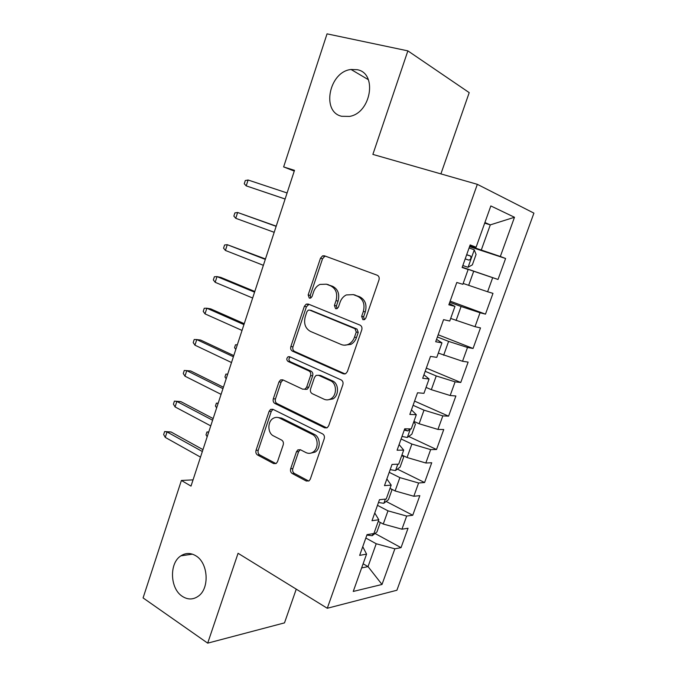 <?xml version="1.0" encoding="UTF-8"?>
<svg xmlns="http://www.w3.org/2000/svg" width="677" height="677" viewBox="0 0 677 677"><rect width="100%" height="100%" fill="white"/><g stroke="black" fill="none" stroke-linecap="round" stroke-linejoin="round"><path stroke-width="1.02" d="M362.889 319.688L364.556 319.586L365.842 318.038L378.985 279.931C379.552 277.68 378.951 276.098 377.182 275.209L324.461 255.804L322.599 255.847L320.475 258.242L308.162 294.944L309.296 298.125L310.701 298.083L312.055 296.501L313.646 291.762C314.898 288.258 317.014 285.804 319.993 284.408L326.382 284.196L330.655 285.855C335.987 288.69 337.781 293.615 336.037 300.639L334.404 305.454L335.589 308.704L337.121 308.636L338.441 307.07L340.082 302.247C341.31 298.828 343.383 296.399 346.302 294.944L353.284 294.622L357.718 296.34C363.253 299.268 365.123 304.312 363.337 311.462L361.653 316.362L362.889 319.688M195.856 555.809C190.702 552.728 185.718 552.737 180.903 555.834C169.055 563.086 169.919 588.702 182.384 596.395C187.8 599.839 193.08 599.797 198.217 596.259C209.845 588.525 208.271 562.858 195.856 555.809M357.177 69.697L351.05 69.486C329.064 71.627 321.067 112.01 341.716 116.283L349.518 116.41C371.114 113.101 377.707 73.048 357.177 69.697M290.67 468.721C290.145 470.845 290.678 472.453 292.269 473.545L306.309 481.042L309.034 480.882L310.294 479.147L324.232 438.721C324.774 436.547 324.215 434.93 322.557 433.864L272.899 409.289L270.622 409.373L269.124 411.303L256.033 450.307C255.525 452.388 256.024 453.945 257.539 454.986L273.677 463.61L276.165 463.5L277.494 461.714L283.223 444.84C283.739 442.716 283.223 441.142 281.649 440.092L273.525 435.912C267.44 433.17 267.322 421.416 273.322 418.293C275.378 417.15 277.452 417.066 279.55 418.056L312.173 434.329C318.359 437.02 318.901 448.623 312.994 452.143C310.684 453.59 308.323 453.725 305.919 452.566L300.41 449.74L297.846 449.875L296.484 451.694L290.67 468.721L292.811 468.628C292.286 470.743 292.819 472.351 294.41 473.443L308.737 481.059M193.047 479.866L181.394 480.458L191.007 486.103L294.503 170.342L283.638 166.923L294.258 171.086M181.394 480.458L143.084 597.918L207.695 643.15L284.501 622.874L296.255 589.142M440.905 173.896L469.212 92.631L407.867 50.868L372.875 154.407L477.336 184.33L327.279 608.268L238.067 553.287L207.695 643.15M407.867 50.868L327.042 33.85L283.638 166.923M343.239 373.78L345.769 373.619L347.386 371.58L361.763 329.877C362.322 327.651 361.738 326.06 360.003 325.104L308.255 304.049L306.232 304.117L304.337 306.351L290.848 346.548C290.323 348.672 290.848 350.204 292.43 351.143L343.239 373.78L344.915 373.958M342.85 384.731L328.692 425.782L327.27 427.661L324.63 427.83L274.854 403.45C273.305 402.46 272.797 400.911 273.313 398.812L278.983 381.921L280.574 379.915L282.791 379.831L302.729 389.199L305.107 389.08L306.673 387.092L310.565 375.625C311.098 373.476 310.557 371.91 308.932 370.928L288.038 361.433C286.371 359.927 286.396 358.37 288.114 356.754L289.629 356.703L341.132 379.907C342.833 380.914 343.4 382.522 342.85 384.731M477.336 184.33L533.916 213.128L396.908 590.242L327.279 608.268M469.542 246.665L505.601 258.487L500.337 256.481L514.486 217.266L490.833 205.935L476.1 247.207L470.16 244.93L462.129 267.508L468.137 269.514L462.865 284.306L456.797 282.478L448.843 304.819L454.978 306.385L449.756 321.025L443.57 319.637L435.7 341.741L441.963 342.867L436.783 357.363L430.487 356.407L422.693 378.282L429.074 378.985L423.954 393.32L417.531 392.787L409.83 414.442L416.313 414.722L411.244 428.922L404.719 428.795L397.086 450.222L403.687 450.103L398.677 464.151L392.034 464.43L384.485 485.637L391.188 485.121L386.228 499.025L379.475 499.702L372.003 520.698L378.815 519.784L373.907 533.552L367.044 534.618L359.656 555.394L366.57 554.099L362.754 546.694M505.601 258.487L498.018 279.457L492.687 277.688L487.609 291.753L463.17 283.451M450.154 301.155L485.477 314.136L492.983 293.369L487.609 291.753M485.477 314.136L480.035 312.749L475.009 326.678L450.679 318.444M438.18 334.785L473.054 348.469L480.492 327.913L475.009 326.678M473.054 348.469L467.511 347.47L462.535 361.264L438.307 353.098M426.324 368.102L460.758 382.48L468.129 362.11L462.535 361.264M460.758 382.48L455.105 381.853L450.18 395.512L431.334 389.681L426.061 387.413M414.578 401.097L448.58 416.152L455.875 395.986L450.18 395.512M448.58 416.152L442.826 415.898L437.943 429.421L419.131 423.768L413.935 421.39M408.671 436.462L436.521 449.503L443.748 429.531L437.943 429.421M436.521 449.503L430.657 449.613L425.825 463L407.055 457.517L401.926 455.037M397.382 469.11L424.581 482.532L431.731 462.755L425.825 463M424.581 482.532L418.614 482.997L413.825 496.258L395.097 490.943L390.028 488.362M386.161 501.445L412.742 515.248L419.833 495.657L413.825 496.258M412.742 515.248L406.682 516.06L401.943 529.194L383.258 524.04L378.257 521.366M375.016 533.476L401.029 547.659L408.045 528.246L401.943 529.194M401.029 547.659L394.869 548.81L382.006 584.471L353.242 591.453L366.57 554.099M378.815 519.784L374.745 512.997M363.109 563.797L368.034 566.607L376.209 543.749L365.834 538.029M394.869 548.81L376.209 543.749M382.006 584.471L368.034 566.607L361.636 567.935M391.188 485.121L386.863 478.961M383.258 524.04L387.98 510.839L377.478 505.33M406.682 516.06L387.98 510.839M403.687 450.103L399.1 444.577M395.097 490.943L399.87 477.615L389.224 472.309M418.614 482.997L399.87 477.615M416.313 414.722L411.455 409.856M407.055 457.517L411.878 444.053L401.097 438.967M430.657 449.613L411.878 444.053M429.074 378.985L423.946 374.787M419.131 423.768L423.997 410.169L413.08 405.303M442.826 415.898L423.997 410.169M441.963 342.867L436.555 339.355M431.334 389.681L436.242 375.955L425.181 371.309M455.105 381.853L436.242 375.955M454.978 306.385L449.291 303.558M443.647 355.256L448.606 341.394L437.401 336.977M467.511 347.47L448.606 341.394M468.137 269.514L462.163 267.407M456.086 320.492L461.096 306.495L449.74 302.306M480.035 312.749L461.096 306.495M476.1 247.207L469.948 245.531M468.645 285.381L473.705 271.24L462.205 267.297M492.687 277.688L473.705 271.24M484.69 223.148L490.292 224.882L484.91 222.521M500.337 256.481L469.736 246.123M481.33 249.915L490.292 224.882L514.486 217.266M462.239 267.203L498.018 279.457M364.285 319.713L363.642 316.76L365.318 311.877C367.103 304.743 365.233 299.725 359.707 296.805L357.718 296.34M353.115 294.563L359.707 296.805M326.356 284.188L332.695 286.337C338.018 289.164 339.803 294.08 338.068 301.079L336.444 305.877L336.985 308.695M325.612 256.228L324.647 256.422L322.531 258.8L310.244 295.392L310.692 298.092M308.949 304.337L306.419 306.766L292.963 346.827C292.439 348.951 292.972 350.474 294.546 351.414L345.092 373.916M356.246 332.068L355.027 328.734L309.685 310.108L308.247 310.159L306.935 311.716L305.268 316.684C303.558 323.538 305.285 328.447 310.447 331.408L341.216 344.508C343.772 345.541 346.336 345.388 348.926 344.051C351.507 342.587 353.36 340.303 354.477 337.197L356.246 332.068L358.243 332.415L357.024 329.09L355.027 328.734M311.098 310.388L357.024 329.09M344.322 345.185L350.94 344.356C353.512 342.9 355.366 340.624 356.483 337.527L354.477 337.197M358.243 332.415L356.483 337.527M283.037 379.949L281.124 382.099L275.471 398.939C274.947 401.029 275.463 402.57 277.011 403.56L326.796 427.906M304.836 389.36L307.206 389.241L308.763 387.252L312.656 375.828C313.189 373.679 312.639 372.122 311.022 371.14L290.162 361.67L288.038 361.433M290.272 356.991L290.238 357.007C288.52 358.624 288.495 360.172 290.162 361.67M324.046 399.21C326.331 400.225 328.599 400.082 330.85 398.787C337.222 395.351 336.909 383.233 330.401 380.686L318.486 375.27L316.1 375.397L314.492 377.427L310.582 388.92C310.041 391.069 310.591 392.652 312.215 393.659L324.046 399.21M327.66 399.853L332.906 398.922C339.27 395.495 338.949 383.41 332.449 380.872L330.401 380.686M318.901 375.312L320.56 375.473L332.449 380.872M300.275 449.672L298.616 451.661L292.811 468.628M310.286 453.243L315.093 452.101C320.991 448.597 320.441 437.029 314.272 434.346L312.173 434.329M277.934 417.497L281.7 418.124L314.272 434.346M273.009 409.348L271.282 411.388L258.225 450.273C257.717 452.346 258.216 453.903 259.731 454.944L275.988 463.61M462.831 265.528L467.976 267.271L472.351 264.868L476.075 254.442L474.213 249.796L469.085 247.968M465.201 258.868L468.78 260.095C470.701 259.638 471.336 258.318 470.684 256.143L466.698 254.654M248.095 180.006L245.294 180.531L244.253 183.78L246.208 185.87L248.095 180.006L287.09 192.962M285.11 198.996L246.208 185.87L285.102 199.021M276.208 226.152L237.644 212.493L276.148 226.338M235.765 218.307L233.861 216.124L234.894 212.9L237.644 212.493L235.765 218.307L274.193 232.313M265.46 258.961L227.277 244.693L265.316 259.401M225.424 250.456L223.562 248.171L224.586 244.981L227.277 244.693L225.424 250.456L263.37 265.316M254.806 291.465L220.854 277.418L217.012 276.597L254.577 292.159M215.176 282.309L213.348 279.931L214.372 276.766L217.012 276.597L215.176 282.309L252.656 298.024M244.245 323.674L210.708 308.881L206.84 308.221L243.932 324.622M205.021 313.883L203.235 311.412L204.242 308.272L206.84 308.221L205.021 313.883L242.027 330.427M413.799 421.763L415.407 424.259L411.853 434.185L407.258 437.477L401.994 436.445M404.254 430.098L407.859 430.97L410.025 428.896M235.799 349.442L234.538 347.707L235.503 344.771L237.314 344.821M233.785 355.594L200.663 340.066L196.753 339.566L233.396 356.779M194.951 345.177L193.207 342.613L194.206 339.499L196.753 339.566L194.951 345.177L231.509 362.533M402.113 455.13L403.619 457.246L400.107 467.088L395.461 470.54L390.172 469.643M226.177 378.781L224.95 376.996L225.898 374.076L227.684 374.203M223.418 387.219L190.694 370.971L186.759 370.632L222.945 388.649M184.973 376.192L183.272 373.535L184.262 370.454L186.759 370.632L184.973 376.192L221.074 394.352M391.162 488.938L391.941 489.928L388.463 499.668L383.774 503.29L378.468 502.529M216.64 407.884L215.438 406.031L216.386 403.137L218.172 403.221M216.386 403.137L218.129 403.34M213.145 418.564L180.818 401.605L176.849 401.419L212.595 420.222M175.081 406.928L173.422 404.186L174.404 401.131L176.849 401.419L175.081 406.928L210.742 425.875M174.404 401.131L180.818 401.605M380.313 522.466L376.928 531.953L372.198 535.727L366.883 535.092M207.187 436.733L206.003 434.829L206.942 431.96L208.744 431.977M206.942 431.96L208.66 432.231M202.956 449.621L171.036 431.977L167.033 431.934L202.338 451.517M165.273 437.401L163.656 434.566L164.629 431.545L167.033 431.934L165.273 437.401L200.502 457.119M164.629 431.545L171.036 431.977M365.318 311.877L363.337 311.462M355.281 295.087L353.284 294.622M336.444 305.877L334.404 305.454M338.068 301.079L336.037 300.639M332.695 286.337L330.655 285.855M328.43 284.687L326.382 284.196M310.244 295.392L308.162 294.944M322.531 258.8L320.475 258.242M363.642 316.76L361.653 316.362M294.546 351.414L292.43 351.143M292.963 346.827L290.848 346.548M306.419 306.766L304.337 306.351M311.767 310.515L309.685 310.108M326.703 427.864L324.63 427.83M277.011 403.56L274.854 403.45M275.471 398.939L273.313 398.812M281.124 382.099L278.983 381.921M308.763 387.252L306.673 387.092M312.656 375.828L310.565 375.625M311.022 371.14L308.932 370.928M320.56 375.473L318.486 375.27M298.616 451.661L296.484 451.694M281.7 418.124L279.55 418.056M275.844 463.542L273.677 463.61M259.731 454.944L257.539 454.986M258.225 450.273L256.033 450.307M271.282 411.388L269.124 411.303M308.424 480.915L306.309 481.042M294.41 473.443L292.269 473.545M468.086 267.212L474.264 249.906M466.69 254.696L470.278 255.889M407.368 437.393L410.397 428.905M404.499 429.413L407.859 430.97M395.58 470.456L397.814 464.185M383.893 503.197L385.348 499.118M372.325 535.634L373.019 533.688M192.412 554.158L180.903 555.834M368.373 79.691L351.05 69.486M324.647 256.422L322.599 255.847M308.314 304.54L306.232 304.117M350.94 344.356L348.926 344.051M282.715 380.093L280.574 379.915M307.206 389.241L305.107 389.08M290.238 357.007L288.114 356.754M332.906 398.922L330.85 398.787M299.97 449.841L297.846 449.875M315.093 452.101L312.994 452.143M272.78 409.467L270.622 409.373M466.648 254.797L470.684 256.143"/></g></svg>
